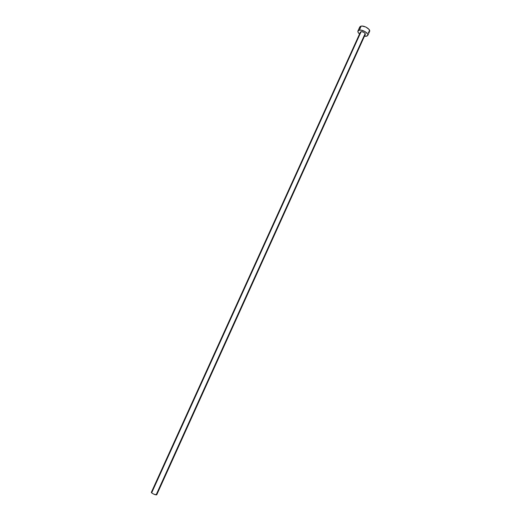 <?xml version="1.0" encoding="UTF-8"?>
<svg xmlns="http://www.w3.org/2000/svg" width="521" height="521" viewBox="0 0 521 521"><rect width="100%" height="100%" fill="white"/><g stroke="black" fill="none" stroke-linecap="round" stroke-linejoin="round"><path stroke-width="0.78" d="M364.602 34.751L156.378 494.312L156.723 494.826L153.806 494.168L151.644 492.899L361.112 31.664L360.402 32.087L361.939 31.67L363.866 32.361L365.338 33.839L364.602 34.751M151.311 492.384L151.644 492.899C153.858 494.351 155.545 494.996 156.723 494.833L365.325 34.321C365.026 32.771 363.625 31.885 361.112 31.664L151.644 492.899L151.311 492.384L360.402 32.087L360.532 32.875M367.793 35.421L369.597 31.436C370.789 29.437 364.426 25.399 361.177 26.109L359.757 26.975L357.947 30.96L359.36 30.107L361.177 26.109L359.36 30.107C362.603 29.417 368.972 33.455 367.793 35.428L366.341 36.288L364.466 36.223L367.461 35.851L367.891 35.005L367.552 33.885L364.882 31.501L361.007 30.127L358.722 30.277L357.953 30.947L358.207 32.543L359.542 33.989C358.168 32.836 357.634 31.827 357.947 30.96M369.597 31.442L368.92 29.261L365.755 27.001L361.952 26.05L360.539 26.284L359.764 26.962M359.659 27.437L360.011 28.57M368.139 32.315L369.578 31.481M151.403 492.306L151.885 492.286"/></g></svg>
